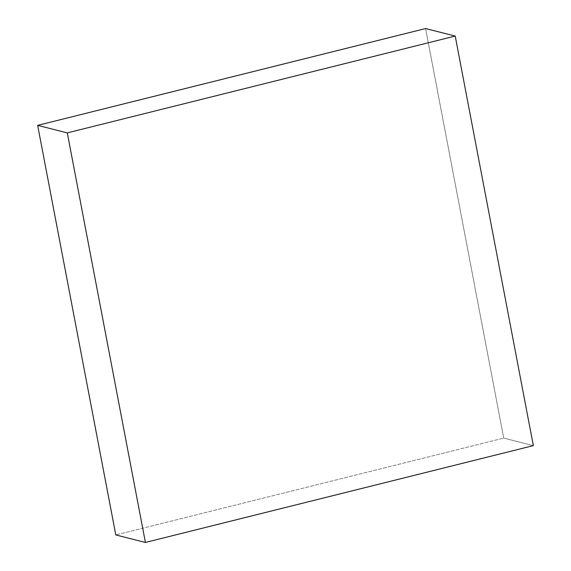 <?xml version="1.0" encoding="UTF-8"?>
<svg xmlns="http://www.w3.org/2000/svg" width="571" height="571" viewBox="0 0 571 571"><rect width="100%" height="100%" fill="white"/><g stroke="black" fill="none" stroke-linecap="round" stroke-linejoin="round"><path stroke-width="0.43" stroke-dasharray="2.85 2.14" d="M425.588 28.55L503.715 438.114L533.343 445.63L503.715 438.114L115.792 534.941L503.715 438.114L425.588 28.55"/><path stroke-width="0.86" d="M67.285 132.886L37.657 125.37L425.588 28.55L455.208 36.059L67.285 132.886L145.412 542.45L533.343 445.63L455.208 36.059L425.588 28.55L37.657 125.37L67.285 132.886L455.208 36.059L533.343 445.63L145.412 542.45L115.792 534.941L145.412 542.45L67.285 132.886M115.792 534.941L37.657 125.37L115.792 534.941"/></g></svg>
